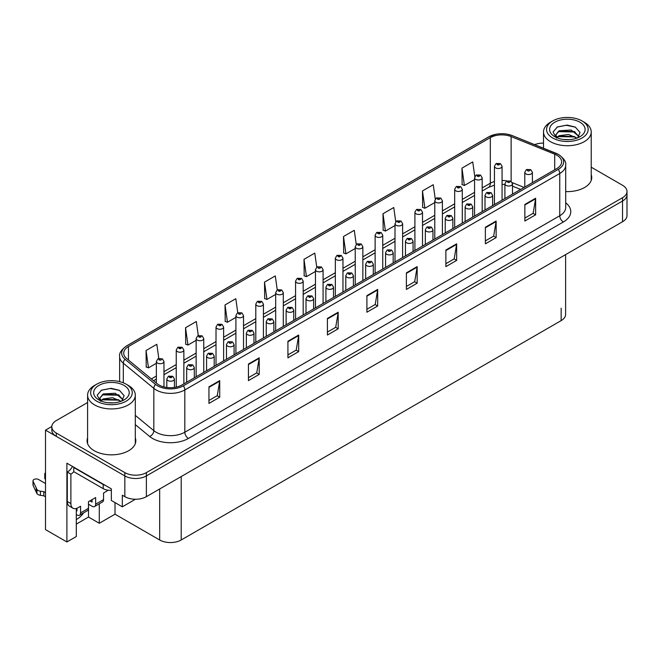 <?xml version="1.0" encoding="UTF-8"?>
<svg xmlns="http://www.w3.org/2000/svg" width="660" height="660" viewBox="0 0 660 660"><rect width="100%" height="100%" fill="white"/><g stroke="black" fill="none" stroke-linecap="round" stroke-linejoin="round"><path stroke-width="0.99" d="M76.304 508.472L76.304 536.539L66.899 541.967L66.899 463.213L111.342 488.87L111.342 500.478L122.323 506.822L122.323 495.214L124.839 496.666A15.229 8.794 0 0 0 146.38 496.666L622.537 221.752A15.229 8.794 0 0 0 627 215.539L627 194.807A15.229 8.794 0 0 1 622.537 201.028A15.229 8.794 0 0 0 627 194.807L627 191.491A15.229 8.794 0 0 0 622.537 185.279L591.228 167.194M135.457 499.24L122.323 506.822M543.502 142.964L542.627 143.121M87.59 402.517L56.273 420.601A15.229 8.794 0 0 0 51.81 426.814A15.229 8.794 0 0 0 56.273 433.034L124.839 472.618A15.229 8.794 0 0 0 146.38 472.618L146.38 475.934L622.537 201.028L146.38 475.934A15.229 8.794 0 0 1 124.839 475.934A15.229 8.794 0 0 0 146.38 475.934L146.38 496.666M66.899 541.967L45.507 529.617L45.507 430.13L124.839 475.934L56.273 436.351A15.229 8.794 0 0 1 51.81 430.13L51.81 426.814M51.826 426.484L45.507 430.13M565.612 254.62L565.612 314.399A15.229 8.794 180 0 1 561.148 320.62L181.203 539.979A15.229 8.794 180 0 1 159.662 539.979L115.005 514.198L115.005 502.59M115.005 514.198L99.281 523.273L99.281 503.811M76.304 524.106L88.514 517.06L99.281 523.273M76.304 519.519A16.244 9.38 120 0 0 83.696 512.803M88.514 517.06L88.514 504.207M87.59 437.91A24.37 14.066 0 0 0 87.079 440.764A24.37 14.066 0 0 0 94.215 450.714A24.37 14.066 0 0 0 120.772 453.766A24.37 14.066 0 0 0 135.82 440.764A24.37 14.066 0 0 0 135.308 437.91M87.59 441.227A24.37 14.066 0 0 0 87.252 442.423M556.883 155.24A16.244 9.38 180 0 1 561.635 161.873A16.244 9.38 180 0 1 556.883 168.506L181.954 384.97A16.244 9.38 180 0 1 157.162 383.716L126.646 358.553A16.244 9.38 180 0 1 123.709 353.174A16.244 9.38 180 0 1 128.461 346.541L490.322 137.626A16.244 9.38 180 0 1 511.129 136.579L554.713 154.192A16.244 9.38 180 0 1 556.883 155.24M558.319 154.415A18.274 10.552 0 0 0 555.877 153.236L512.292 135.613A18.274 10.552 0 0 0 507.903 134.31A18.274 10.552 0 0 0 495.718 134.31A18.274 10.552 0 0 0 488.887 136.793L127.025 345.716A18.274 10.552 0 0 0 124.979 359.23L155.496 384.392A18.274 10.552 0 0 0 183.389 385.803L558.319 169.339A18.274 10.552 0 0 0 558.319 154.415M208.948 386.834L208.948 403.417L219.722 397.196L219.722 380.622L208.948 386.834M208.948 400.471L217.247 395.686L219.673 381.166A4.059 2.343 -120 0 0 219.722 380.622M217.173 395.728L219.722 397.196M248.44 364.039L248.44 380.622L259.207 374.401L259.207 357.819L248.44 364.039M248.44 377.677L256.732 372.883L259.165 358.372A4.059 2.343 -120 0 0 259.207 357.819M256.658 372.933L259.207 374.401M287.925 341.236L287.925 357.819L298.7 351.599L298.7 335.024L287.925 341.236M287.925 354.882L296.224 350.089L298.65 335.569A4.059 2.343 -120 0 0 298.7 335.024M296.15 350.13L298.7 351.599M327.418 318.442L327.418 335.024L338.184 328.804L338.184 312.221L327.418 318.442M327.418 332.079L335.709 327.294L338.143 312.774A4.059 2.343 -120 0 0 338.184 312.221M335.635 327.335L338.184 328.804M524.857 204.451L524.857 221.026L535.631 214.813L535.631 198.231L524.857 204.451M524.857 218.089L533.156 213.296L535.582 198.784A4.059 2.343 -120 0 0 535.631 198.231M533.082 213.337L535.631 214.813M485.372 227.246L485.372 243.829L496.138 237.608L496.138 221.026L485.372 227.246M485.372 240.883L493.663 236.099L496.097 221.578A4.059 2.343 -120 0 0 496.138 221.026M493.589 236.14L496.138 237.608M445.88 250.041L445.88 266.623L456.654 260.411L456.654 243.829L445.88 250.041M445.88 263.686L454.179 258.893L456.605 244.382A4.059 2.343 -120 0 0 456.654 243.829M454.105 258.935L456.654 260.411M406.395 272.844L406.395 289.426L417.161 283.206L417.161 266.623L406.395 272.844M406.395 286.481L414.686 281.696L417.12 267.176A4.059 2.343 -120 0 0 417.161 266.623M414.612 281.738L417.161 283.206M366.902 295.639L366.902 312.221L377.677 306.009L377.677 289.426L366.902 295.639M366.902 309.284L375.202 304.491L377.627 289.971A4.059 2.343 -120 0 0 377.677 289.426M375.127 304.532L377.677 306.009M565.702 191.581A24.37 14.066 0 0 0 591.731 177.548A24.37 14.066 0 0 0 591.228 174.685M146.38 472.618L622.537 197.711A15.229 8.794 0 0 0 627 191.491M543.502 143.113A15.229 8.794 0 0 0 534.641 144.639M237.773 312.741L235.801 298.708L225.035 304.928L225.209 321.412M198.289 335.577L196.317 321.511L185.542 327.723L185.716 344.207M158.804 358.438L156.824 344.305L146.058 350.526L146.231 367.001M356.251 244.423L354.272 230.315L343.497 236.527L343.67 253.011M395.752 221.743L393.756 207.512L382.99 213.733L383.163 230.216M435.27 199.13L433.249 184.718L422.474 190.938L422.647 207.413M474.796 176.632L472.733 161.914L461.967 168.135L462.14 184.618M277.258 289.938L275.294 275.913L264.52 282.125L264.693 298.609M316.75 267.16L314.779 253.11L304.012 259.33L304.186 275.814M304.012 259.33L306.438 276.655L315.455 271.45M306.438 276.655L304.012 275.748M343.497 236.527L345.931 253.852L355.237 248.482M345.931 253.852L343.497 252.945M382.99 213.733L385.415 231.058L395.01 225.522M385.415 231.058L382.99 230.15M422.474 190.938L424.908 208.263L434.783 202.554M424.908 208.263L422.474 207.347M461.967 168.135L464.392 185.46L474.565 179.594M464.392 185.46L461.967 184.552M264.52 282.125L266.953 299.45L275.682 294.409M266.953 299.45L264.52 298.543M225.035 304.928L227.461 322.253L235.909 317.377M227.461 322.253L225.035 321.346M185.542 327.723L187.976 345.048L196.136 340.337M187.976 345.048L185.542 344.14M146.058 350.526L148.483 367.851L156.354 363.305M148.483 367.851L146.058 366.943M135.646 442.423A24.37 14.066 0 0 0 135.308 441.227M591.558 179.206A24.37 14.066 0 0 0 591.228 178.002M163.969 386.933L163.969 361.507A3.811 2.195 180 0 1 161.618 363.536A3.811 2.195 180 0 1 157.468 363.058A3.811 2.195 180 0 1 156.354 361.507L157.872 358.867A2.541 1.526 57.8 0 1 159.225 358.941A1.27 0.734 0 0 0 159.266 359.947A1.27 0.734 0 0 0 161.065 359.947A1.27 0.734 0 0 0 161.065 358.916A1.27 0.734 0 0 0 159.307 358.891L159.819 359.213M159.307 358.891A2.541 1.402 -117.9 0 0 158.119 358.718A2.541 1.402 -117.9 0 0 158.004 358.792M159.786 359.634L159.225 358.941M174.421 387.436L174.421 379.022A3.811 2.195 180 0 1 172.07 381.051A3.811 2.195 180 0 1 167.92 380.572A3.811 2.195 180 0 1 166.807 379.022L168.325 376.373A2.541 1.526 57.8 0 1 169.678 376.447A1.27 0.734 0 0 0 169.711 377.462A1.27 0.734 0 0 0 171.509 377.462A1.27 0.734 0 0 0 171.509 376.431A1.27 0.734 0 0 0 169.752 376.406L171.121 376.942L170.255 377.157L169.678 376.447M170.263 377.165L170.263 376.728M169.752 376.406A2.541 1.402 -117.9 0 0 168.564 376.233A2.541 1.402 -117.9 0 0 168.457 376.307M170.255 377.157L170.239 376.745M183.859 383.873L183.859 350.023A3.811 2.195 180 0 1 181.508 352.052A3.811 2.195 180 0 1 177.358 351.582A3.811 2.195 180 0 1 176.245 350.023L177.763 347.383A2.541 1.526 57.8 0 1 179.116 347.457A1.27 0.734 0 0 0 179.157 348.472A1.27 0.734 0 0 0 180.947 348.472A1.27 0.734 0 0 0 180.947 347.432A1.27 0.734 0 0 0 179.198 347.408L180.56 347.952L179.693 348.158L179.116 347.457M179.71 348.166L179.71 347.737M179.198 347.408A2.541 1.402 -117.9 0 0 178.01 347.242A2.541 1.402 -117.9 0 0 177.895 347.308M203.75 372.388L203.75 338.539A3.811 2.195 180 0 1 201.399 340.576A3.811 2.195 180 0 1 197.249 340.098A3.811 2.195 180 0 1 196.136 338.539L197.654 335.899A2.541 1.526 57.8 0 1 199.006 335.973A1.27 0.734 0 0 0 199.039 336.988A1.27 0.734 0 0 0 200.838 336.988A1.27 0.734 0 0 0 200.838 335.948A1.27 0.734 0 0 0 199.081 335.932L200.45 336.468L199.584 336.674L199.006 335.973M199.6 336.683L199.6 336.253M199.081 335.932A2.541 1.402 -117.9 0 0 197.893 335.758A2.541 1.402 -117.9 0 0 197.785 335.833M223.633 360.904L223.633 327.063A3.811 2.195 180 0 1 221.282 329.092A3.811 2.195 180 0 1 217.132 328.614A3.811 2.195 180 0 1 216.018 327.063L217.536 324.415A2.541 1.526 57.8 0 1 218.889 324.489A1.27 0.734 0 0 0 218.93 325.504A1.27 0.734 0 0 0 220.729 325.504A1.27 0.734 0 0 0 220.729 324.472A1.27 0.734 0 0 0 218.971 324.448L220.333 324.984L219.466 325.19L218.889 324.489M219.483 325.207L219.483 324.769M218.971 324.448A2.541 1.402 -117.9 0 0 217.784 324.274A2.541 1.402 -117.9 0 0 217.668 324.349M194.304 377.842L194.304 367.537A3.811 2.195 180 0 1 191.953 369.567A3.811 2.195 180 0 1 187.803 369.088A3.811 2.195 180 0 1 186.689 367.537L188.207 364.897A2.541 1.526 57.8 0 1 189.56 364.972A1.27 0.734 0 0 0 189.601 365.986A1.27 0.734 0 0 0 191.392 365.986A1.27 0.734 0 0 0 191.392 364.947A1.27 0.734 0 0 0 189.643 364.922L191.004 365.467L190.138 365.673L189.56 364.972M190.154 365.681L190.154 365.252M189.643 364.922A2.541 1.402 -117.9 0 0 188.455 364.749A2.541 1.402 -117.9 0 0 188.339 364.823M214.195 366.358L214.195 356.053A3.811 2.195 180 0 1 211.843 358.083A3.811 2.195 180 0 1 207.694 357.613A3.811 2.195 180 0 1 206.58 356.053L208.098 353.413A2.541 1.526 57.8 0 1 209.451 353.488A1.27 0.734 0 0 0 209.492 354.502A1.27 0.734 0 0 0 211.282 354.502A1.27 0.734 0 0 0 211.282 353.463A1.27 0.734 0 0 0 209.525 353.438L210.895 353.983L210.029 354.189L209.451 353.488M210.045 354.197L210.045 353.768M209.525 353.438A2.541 1.402 -117.9 0 0 208.345 353.273A2.541 1.402 -117.9 0 0 208.23 353.339M234.085 354.874L234.085 344.57A3.811 2.195 180 0 1 231.734 346.607A3.811 2.195 180 0 1 227.584 346.129A3.811 2.195 180 0 1 226.462 344.57L227.989 341.929A2.541 1.526 57.8 0 1 229.342 342.004A1.27 0.734 0 0 0 229.375 343.018A1.27 0.734 0 0 0 231.173 343.018A1.27 0.734 0 0 0 231.173 341.979A1.27 0.734 0 0 0 229.416 341.962L229.927 342.284M229.416 341.962A2.541 1.402 -117.9 0 0 228.228 341.789A2.541 1.402 -117.9 0 0 228.121 341.863M229.903 342.697L229.342 342.004M253.968 343.39L253.968 333.094A3.811 2.195 180 0 1 251.617 335.123A3.811 2.195 180 0 1 247.467 334.645A3.811 2.195 180 0 1 246.353 333.094L247.871 330.445A2.541 1.526 57.8 0 1 249.224 330.52A1.27 0.734 0 0 0 249.265 331.534A1.27 0.734 0 0 0 251.056 331.534A1.27 0.734 0 0 0 251.056 330.503A1.27 0.734 0 0 0 249.307 330.478L249.818 330.8M249.307 330.478A2.541 1.402 -117.9 0 0 248.119 330.305A2.541 1.402 -117.9 0 0 248.003 330.379M249.785 331.213L249.224 330.52M249.802 331.229L249.785 330.817M107.926 490.19A10.156 5.866 -60 0 1 106.062 491.543L103.554 492.995L103.554 499.628L95.65 504.19A5.074 2.929 60 0 1 94.603 506.509A5.074 2.929 60 0 1 92.062 506.261L88.473 504.19M95.65 504.19L95.65 497.558L88.473 501.699L88.473 508.332L80.578 512.894L80.578 506.261L78.061 507.713A10.156 5.866 -60 0 1 72.988 508.216A10.156 5.866 -60 0 1 70.884 503.563L70.884 474.136L67.295 472.065A10.156 5.866 120 0 0 72.509 466.455M89.909 500.874L92.062 502.111L92.062 499.628M105.493 485.488A10.156 5.866 180 0 1 103.191 484.498L73.755 467.503A10.156 5.866 0 0 0 74.06 467.346M73.755 467.503L73.755 471.644L103.191 488.639A10.156 5.866 0 0 0 111.342 490.33M72.988 508.216L69.399 506.137A10.156 5.866 -60 0 1 67.295 501.493L67.295 472.065M73.837 471.694A10.156 5.866 -60 0 1 70.884 474.136M76.304 510.428L76.989 510.823L76.989 508.241M45.507 496.79L43.799 495.8L43.799 491.659L45.507 492.64M80.578 512.894A5.074 2.929 60 0 1 79.522 515.212A5.074 2.929 60 0 1 76.989 514.965L76.304 514.569M45.507 483.524L38.536 479.498A3.242 1.873 180 0 0 35.005 479.094A3.242 1.873 180 0 0 33 480.827A3.242 1.873 180 0 0 33.107 481.305L36.96 489.481A5.074 2.929 0 0 0 40.417 491.18L43.799 491.659M43.799 495.8L40.417 495.322L40.417 491.18M36.96 489.481L36.96 493.63L33.107 485.455A3.242 1.873 0 0 1 33 484.968L33 480.827M36.96 493.63A5.074 2.929 0 0 0 40.417 495.322M79.522 515.212L87.425 510.659A5.074 2.929 -120 0 0 88.473 508.332M36.275 488.128L36.275 492.278M94.603 506.509L102.498 501.955A5.074 2.929 -120 0 0 103.554 499.628M45.507 475.225A3.242 1.873 180 0 1 44.764 474.029A3.242 1.873 180 0 1 45.507 472.84M44.764 474.029L44.764 478.178A3.242 1.873 0 0 0 45.507 479.366M569.671 139.631L563.426 139.466M565.199 139.639L567.88 139.714M577.005 138.08L568.45 134.467L559.111 135.721L556.768 137.371M576.749 138.171L574.208 136.48L559.111 136.051L556.438 138.113M578.96 136.496L571.189 130.028L559.102 130.746L555.687 134.887L557.378 137.948M555.695 135.044L559.111 131.076L574.283 131.538L578.903 136.562M584.232 122.207L582.079 120.962A20.815 12.02 180 0 1 582.079 137.957A20.815 12.02 180 0 1 552.643 137.957A20.815 12.02 180 0 1 552.643 120.962A20.815 12.02 180 0 1 582.079 120.962L584.232 122.207A23.859 13.777 180 0 1 591.228 131.951A23.859 13.777 180 0 1 584.232 141.685A23.859 13.777 180 0 1 550.489 141.685A23.859 13.777 180 0 1 543.502 131.951A23.859 13.777 180 0 1 550.489 122.207L552.643 120.962M554.796 122.207A17.77 10.255 180 0 1 579.926 122.207A17.77 10.255 180 0 1 579.926 136.711A17.77 10.255 180 0 1 554.796 136.711A17.77 10.255 180 0 1 554.796 122.207M577.682 137.808L580.049 132.47L575.289 127.083L567.072 125.078L557.436 126.943L553.072 131.975L556.009 137.354M575.107 131.992L558.088 131.645M575.512 127.198L566.28 125.276L557.213 127.05M575.091 136.966L558.08 136.628M113.759 402.856L107.514 402.683M109.279 402.864L111.969 402.938M121.093 401.296L112.538 397.691L103.191 398.937L100.856 400.595M120.838 401.387L118.297 399.696L103.191 399.275L100.526 401.329M123.049 399.712L115.277 393.253L103.191 393.962L99.775 398.112L101.467 401.164M99.775 398.26L103.191 394.3L118.371 394.754L122.991 399.787M128.32 385.423L126.167 384.186A20.815 12.02 180 0 1 126.167 401.181A20.815 12.02 180 0 1 96.731 401.181A20.815 12.02 180 0 1 96.731 384.186A20.815 12.02 180 0 1 126.167 384.186L128.32 385.423A23.859 13.777 180 0 1 135.308 395.167A23.859 13.777 180 0 1 128.32 404.91A23.859 13.777 180 0 1 94.578 404.91A23.859 13.777 180 0 1 87.59 395.167A23.859 13.777 180 0 1 94.578 385.423L96.731 384.186M98.884 385.423A17.77 10.255 180 0 1 124.014 385.423A17.77 10.255 180 0 1 124.014 399.935A17.77 10.255 180 0 1 98.884 399.935A17.77 10.255 180 0 1 98.884 385.423M121.77 401.032L124.138 395.695L119.369 390.299L111.152 388.303L101.516 390.159L97.16 395.191L100.097 400.57M119.196 395.216L102.176 394.861M119.592 390.415L110.368 388.492L101.302 390.266M119.18 400.183L102.168 399.844M243.523 349.421L243.523 315.579A3.811 2.195 180 0 1 241.172 317.608A3.811 2.195 180 0 1 237.023 317.13A3.811 2.195 180 0 1 235.909 315.579L237.427 312.931A2.541 1.526 57.8 0 1 238.78 313.013A1.27 0.734 0 0 0 238.821 314.02A1.27 0.734 0 0 0 240.611 314.02A1.27 0.734 0 0 0 240.611 312.988A1.27 0.734 0 0 0 238.854 312.964L239.374 313.286M238.854 312.964A2.541 1.402 -117.9 0 0 237.674 312.79A2.541 1.402 -117.9 0 0 237.559 312.865M239.341 313.706L238.78 313.013M263.414 337.945L263.414 304.095A3.811 2.195 180 0 1 261.063 306.125A3.811 2.195 180 0 1 256.913 305.646A3.811 2.195 180 0 1 255.799 304.095L257.317 301.455A2.541 1.526 57.8 0 1 258.671 301.529A1.27 0.734 0 0 0 258.703 302.544A1.27 0.734 0 0 0 260.502 302.544A1.27 0.734 0 0 0 260.502 301.504A1.27 0.734 0 0 0 258.745 301.48L259.256 301.81M258.745 301.48A2.541 1.402 -117.9 0 0 257.557 301.315A2.541 1.402 -117.9 0 0 257.45 301.381M259.231 302.222L258.671 301.529M283.297 326.461L283.297 292.611A3.811 2.195 180 0 1 280.945 294.64A3.811 2.195 180 0 1 276.796 294.17A3.811 2.195 180 0 1 275.682 292.611L277.2 289.971A2.541 1.526 57.8 0 1 278.553 290.045A1.27 0.734 0 0 0 278.594 291.06A1.27 0.734 0 0 0 280.393 291.06A1.27 0.734 0 0 0 280.393 290.021A1.27 0.734 0 0 0 278.635 290.004L279.997 290.54L279.13 290.746L278.553 290.045M279.147 290.755L279.147 290.326M278.635 290.004A2.541 1.402 -117.9 0 0 277.447 289.831A2.541 1.402 -117.9 0 0 277.332 289.905M273.859 331.914L273.859 321.61A3.811 2.195 180 0 1 271.507 323.639A3.811 2.195 180 0 1 267.358 323.161A3.811 2.195 180 0 1 266.244 321.61L267.762 318.97A2.541 1.526 57.8 0 1 269.115 319.044A1.27 0.734 0 0 0 269.156 320.05A1.27 0.734 0 0 0 270.947 320.05A1.27 0.734 0 0 0 270.947 319.019A1.27 0.734 0 0 0 269.189 318.995L270.559 319.539L269.692 319.745L269.115 319.044M269.709 319.753L269.709 319.316M269.189 318.995A2.541 1.402 -117.9 0 0 268.001 318.821A2.541 1.402 -117.9 0 0 267.894 318.896M293.741 320.43L293.741 310.126A3.811 2.195 180 0 1 291.398 312.155A3.811 2.195 180 0 1 287.248 311.677A3.811 2.195 180 0 1 286.126 310.126L287.653 307.486A2.541 1.526 57.8 0 1 289.006 307.56A1.27 0.734 0 0 0 289.039 308.575A1.27 0.734 0 0 0 290.837 308.575A1.27 0.734 0 0 0 290.837 307.535A1.27 0.734 0 0 0 289.08 307.51L290.45 308.055L289.575 308.261L289.006 307.56M289.08 307.51A2.541 1.402 -117.9 0 0 287.892 307.346A2.541 1.402 -117.9 0 0 287.785 307.411M313.632 308.946L313.632 298.642A3.811 2.195 180 0 1 311.281 300.671A3.811 2.195 180 0 1 307.131 300.201A3.811 2.195 180 0 1 306.017 298.642L307.535 296.002A2.541 1.526 57.8 0 1 308.888 296.076A1.27 0.734 0 0 0 308.929 297.091A1.27 0.734 0 0 0 310.72 297.091A1.27 0.734 0 0 0 310.72 296.051A1.27 0.734 0 0 0 308.971 296.035L310.332 296.571L309.466 296.777L308.888 296.076M309.482 296.786L309.482 296.356M308.971 296.035A2.541 1.402 -117.9 0 0 307.783 295.861A2.541 1.402 -117.9 0 0 307.667 295.936M303.188 314.977L303.188 281.127A3.811 2.195 180 0 1 300.836 283.165A3.811 2.195 180 0 1 296.686 282.686A3.811 2.195 180 0 1 295.573 281.127L297.091 278.487A2.541 1.526 57.8 0 1 298.444 278.561A1.27 0.734 0 0 0 298.485 279.576A1.27 0.734 0 0 0 300.275 279.576A1.27 0.734 0 0 0 300.275 278.536A1.27 0.734 0 0 0 298.518 278.52L299.887 279.056L299.021 279.262L298.444 278.561M298.518 278.52A2.541 1.402 -117.9 0 0 297.338 278.347A2.541 1.402 -117.9 0 0 297.223 278.421M323.078 303.493L323.078 269.651A3.811 2.195 180 0 1 320.727 271.681A3.811 2.195 180 0 1 316.577 271.202A3.811 2.195 180 0 1 315.455 269.651L316.981 267.003A2.541 1.526 57.8 0 1 318.334 267.077A1.27 0.734 0 0 0 318.367 268.092A1.27 0.734 0 0 0 320.166 268.092A1.27 0.734 0 0 0 320.166 267.061A1.27 0.734 0 0 0 318.409 267.036L318.92 267.358M318.409 267.036A2.541 1.402 -117.9 0 0 317.221 266.863A2.541 1.402 -117.9 0 0 317.113 266.937M318.896 267.77L318.334 267.077M318.912 267.787L318.896 267.374M342.961 292.009L342.961 258.167A3.811 2.195 180 0 1 340.609 260.197A3.811 2.195 180 0 1 336.46 259.718A3.811 2.195 180 0 1 335.346 258.167L336.864 255.527A2.541 1.526 57.8 0 1 338.217 255.601A1.27 0.734 0 0 0 338.258 256.608A1.27 0.734 0 0 0 340.048 256.608A1.27 0.734 0 0 0 340.048 255.577A1.27 0.734 0 0 0 338.299 255.552L339.661 256.096L338.795 256.303L338.217 255.601M338.811 256.311L338.811 255.874M338.299 255.552A2.541 1.402 -117.9 0 0 337.111 255.379A2.541 1.402 -117.9 0 0 336.996 255.453M362.851 280.533L362.851 246.683A3.811 2.195 180 0 1 360.5 248.713A3.811 2.195 180 0 1 356.35 248.242A3.811 2.195 180 0 1 355.237 246.683L356.755 244.043A2.541 1.526 57.8 0 1 358.108 244.117A1.27 0.734 0 0 0 358.149 245.132A1.27 0.734 0 0 0 359.939 245.132A1.27 0.734 0 0 0 359.939 244.093A1.27 0.734 0 0 0 358.182 244.068L359.551 244.612L358.685 244.819L358.108 244.117M358.702 244.827L358.702 244.398M358.182 244.068A2.541 1.402 -117.9 0 0 357.002 243.903A2.541 1.402 -117.9 0 0 356.887 243.969M382.742 269.049L382.742 235.199A3.811 2.195 180 0 1 380.391 237.237A3.811 2.195 180 0 1 376.241 236.758A3.811 2.195 180 0 1 375.119 235.199L376.645 232.559A2.541 1.526 57.8 0 1 377.998 232.633A1.27 0.734 0 0 0 378.031 233.648A1.27 0.734 0 0 0 379.83 233.648A1.27 0.734 0 0 0 379.83 232.609A1.27 0.734 0 0 0 378.073 232.592L379.442 233.128L378.568 233.335L377.998 232.633M378.584 233.343L378.584 232.914M378.073 232.592A2.541 1.402 -117.9 0 0 376.885 232.419A2.541 1.402 -117.9 0 0 376.777 232.493M333.523 297.462L333.523 287.166A3.811 2.195 180 0 1 331.171 289.195A3.811 2.195 180 0 1 327.022 288.717A3.811 2.195 180 0 1 325.908 287.166L327.426 284.518A2.541 1.526 57.8 0 1 328.779 284.592A1.27 0.734 0 0 0 328.812 285.607A1.27 0.734 0 0 0 330.611 285.607A1.27 0.734 0 0 0 330.611 284.567A1.27 0.734 0 0 0 328.853 284.551L330.223 285.087L329.356 285.293L328.779 284.592M329.373 285.301L329.373 284.873M328.853 284.551A2.541 1.402 -117.9 0 0 327.665 284.377A2.541 1.402 -117.9 0 0 327.558 284.452M353.405 285.978L353.405 275.682A3.811 2.195 180 0 1 351.062 277.712A3.811 2.195 180 0 1 346.912 277.233A3.811 2.195 180 0 1 345.79 275.682L347.308 273.034A2.541 1.526 57.8 0 1 348.661 273.108A1.27 0.734 0 0 0 348.703 274.123A1.27 0.734 0 0 0 350.501 274.123A1.27 0.734 0 0 0 350.501 273.091A1.27 0.734 0 0 0 348.744 273.067L350.105 273.611L349.239 273.817L348.661 273.108M349.255 273.826L349.255 273.388M348.744 273.067A2.541 1.402 -117.9 0 0 347.556 272.893A2.541 1.402 -117.9 0 0 347.449 272.968M349.239 273.817L349.231 273.405M373.296 274.502L373.296 264.198A3.811 2.195 180 0 1 370.945 266.227A3.811 2.195 180 0 1 366.795 265.749A3.811 2.195 180 0 1 365.681 264.198L367.199 261.558A2.541 1.526 57.8 0 1 368.552 261.632A1.27 0.734 0 0 0 368.593 262.647A1.27 0.734 0 0 0 370.384 262.647A1.27 0.734 0 0 0 370.384 261.608A1.27 0.734 0 0 0 368.635 261.583L369.146 261.913M368.635 261.583A2.541 1.402 -117.9 0 0 367.447 261.409A2.541 1.402 -117.9 0 0 367.331 261.484M369.113 262.325L368.552 261.632M393.187 263.018L393.187 252.714A3.811 2.195 180 0 1 390.835 254.743A3.811 2.195 180 0 1 386.686 254.273A3.811 2.195 180 0 1 385.572 252.714L387.09 250.074A2.541 1.526 57.8 0 1 388.443 250.148A1.27 0.734 0 0 0 388.476 251.163A1.27 0.734 0 0 0 390.274 251.163A1.27 0.734 0 0 0 390.274 250.123A1.27 0.734 0 0 0 388.517 250.099L389.037 250.429M388.517 250.099A2.541 1.402 -117.9 0 0 387.329 249.934A2.541 1.402 -117.9 0 0 387.222 250M389.004 250.841L388.443 250.148M413.069 251.534L413.069 241.23A3.811 2.195 180 0 1 410.718 243.268A3.811 2.195 180 0 1 406.576 242.789A3.811 2.195 180 0 1 405.454 241.23L406.972 238.59A2.541 1.526 57.8 0 1 408.325 238.664A1.27 0.734 0 0 0 408.367 239.679A1.27 0.734 0 0 0 410.165 239.679A1.27 0.734 0 0 0 410.165 238.639A1.27 0.734 0 0 0 408.408 238.623L409.769 239.159L408.903 239.365L408.325 238.664M408.408 238.623A2.541 1.402 -117.9 0 0 407.22 238.45A2.541 1.402 -117.9 0 0 407.104 238.524M402.625 257.565L402.625 223.724A3.811 2.195 180 0 1 400.273 225.753A3.811 2.195 180 0 1 396.124 225.274A3.811 2.195 180 0 1 395.01 223.724L396.528 221.075A2.541 1.526 57.8 0 1 397.881 221.149A1.27 0.734 0 0 0 397.922 222.164A1.27 0.734 0 0 0 399.712 222.164A1.27 0.734 0 0 0 399.712 221.133A1.27 0.734 0 0 0 397.963 221.108L399.325 221.645L398.459 221.851L397.881 221.149M398.475 221.867L398.475 221.43M397.963 221.108A2.541 1.402 -117.9 0 0 396.775 220.935A2.541 1.402 -117.9 0 0 396.66 221.009M422.515 246.081L422.515 212.239A3.811 2.195 180 0 1 420.164 214.269A3.811 2.195 180 0 1 416.014 213.79A3.811 2.195 180 0 1 414.901 212.239L416.419 209.591A2.541 1.526 57.8 0 1 417.772 209.674A1.27 0.734 0 0 0 417.805 210.68A1.27 0.734 0 0 0 419.603 210.68A1.27 0.734 0 0 0 419.603 209.649A1.27 0.734 0 0 0 417.846 209.624L418.366 209.946M417.846 209.624A2.541 1.402 -117.9 0 0 416.658 209.451A2.541 1.402 -117.9 0 0 416.551 209.525M418.333 210.367L417.772 209.674M442.398 234.605L442.398 200.755A3.811 2.195 180 0 1 440.055 202.785A3.811 2.195 180 0 1 435.905 202.306A3.811 2.195 180 0 1 434.783 200.755L436.301 198.115A2.541 1.526 57.8 0 1 437.662 198.19A1.27 0.734 0 0 0 437.695 199.204A1.27 0.734 0 0 0 439.494 199.204A1.27 0.734 0 0 0 439.494 198.165A1.27 0.734 0 0 0 437.737 198.14L438.248 198.47M437.737 198.14A2.541 1.402 -117.9 0 0 436.549 197.975A2.541 1.402 -117.9 0 0 436.441 198.041M438.223 198.883L437.662 198.19M462.289 223.121L462.289 189.271A3.811 2.195 180 0 1 459.938 191.301A3.811 2.195 180 0 1 455.788 190.831A3.811 2.195 180 0 1 454.674 189.271L456.192 186.631A2.541 1.526 57.8 0 1 457.545 186.706A1.27 0.734 0 0 0 457.586 187.72A1.27 0.734 0 0 0 459.377 187.72A1.27 0.734 0 0 0 459.377 186.681A1.27 0.734 0 0 0 457.627 186.664L458.989 187.201L458.122 187.407L457.545 186.706M457.627 186.664A2.541 1.402 -117.9 0 0 456.439 186.491A2.541 1.402 -117.9 0 0 456.324 186.565M482.18 211.637L482.18 177.787A3.811 2.195 180 0 1 479.828 179.825A3.811 2.195 180 0 1 475.678 179.347A3.811 2.195 180 0 1 474.565 177.787L476.083 175.148A2.541 1.526 57.8 0 1 477.436 175.222A1.27 0.734 0 0 0 477.469 176.237A1.27 0.734 0 0 0 479.267 176.237A1.27 0.734 0 0 0 479.267 175.197A1.27 0.734 0 0 0 477.51 175.18L478.88 175.717L478.013 175.923L477.436 175.222M478.03 175.931L478.03 175.502M477.51 175.18A2.541 1.402 -117.9 0 0 476.322 175.007A2.541 1.402 -117.9 0 0 476.215 175.081M502.062 200.153L502.062 166.312A3.811 2.195 180 0 1 499.719 168.341A3.811 2.195 180 0 1 495.569 167.863A3.811 2.195 180 0 1 494.447 166.312L495.965 163.663A2.541 1.526 57.8 0 1 497.318 163.738A1.27 0.734 0 0 0 497.359 164.752A1.27 0.734 0 0 0 499.158 164.752A1.27 0.734 0 0 0 499.158 163.721A1.27 0.734 0 0 0 497.401 163.696L498.762 164.233L497.896 164.447L497.318 163.738M497.912 164.456L497.912 164.018M497.401 163.696A2.541 1.402 -117.9 0 0 496.213 163.523A2.541 1.402 -117.9 0 0 496.106 163.597M432.96 240.05L432.96 229.754A3.811 2.195 180 0 1 430.609 231.784A3.811 2.195 180 0 1 426.459 231.305A3.811 2.195 180 0 1 425.345 229.754L426.863 227.106A2.541 1.526 57.8 0 1 428.216 227.18A1.27 0.734 0 0 0 428.257 228.195A1.27 0.734 0 0 0 430.048 228.195A1.27 0.734 0 0 0 430.048 227.164A1.27 0.734 0 0 0 428.299 227.139L428.81 227.461M428.299 227.139A2.541 1.402 -117.9 0 0 427.111 226.966A2.541 1.402 -117.9 0 0 426.995 227.04M428.777 227.873L428.216 227.18M428.794 227.89L428.777 227.477M452.851 228.575L452.851 218.27A3.811 2.195 180 0 1 450.499 220.3A3.811 2.195 180 0 1 446.35 219.821A3.811 2.195 180 0 1 445.236 218.27L446.754 215.63A2.541 1.526 57.8 0 1 448.107 215.704A1.27 0.734 0 0 0 448.14 216.711A1.27 0.734 0 0 0 449.938 216.711A1.27 0.734 0 0 0 449.938 215.68A1.27 0.734 0 0 0 448.181 215.655L449.551 216.2L448.685 216.406L448.107 215.704M448.701 216.414L448.701 215.977M448.181 215.655A2.541 1.402 -117.9 0 0 446.993 215.482A2.541 1.402 -117.9 0 0 446.886 215.556M472.733 217.09L472.733 206.786A3.811 2.195 180 0 1 470.382 208.816A3.811 2.195 180 0 1 466.232 208.337A3.811 2.195 180 0 1 465.118 206.786L466.636 204.146A2.541 1.526 57.8 0 1 467.989 204.22A1.27 0.734 0 0 0 468.031 205.235A1.27 0.734 0 0 0 469.829 205.235A1.27 0.734 0 0 0 469.829 204.196A1.27 0.734 0 0 0 468.072 204.171L469.433 204.715L468.567 204.922L467.989 204.22M468.584 204.93L468.584 204.501M468.072 204.171A2.541 1.402 -117.9 0 0 466.884 204.006A2.541 1.402 -117.9 0 0 466.768 204.072M492.624 205.606L492.624 195.302A3.811 2.195 180 0 1 490.273 197.332A3.811 2.195 180 0 1 486.123 196.862A3.811 2.195 180 0 1 485.009 195.302L486.527 192.662A2.541 1.526 57.8 0 1 487.88 192.737A1.27 0.734 0 0 0 487.921 193.751A1.27 0.734 0 0 0 489.712 193.751A1.27 0.734 0 0 0 489.712 192.712A1.27 0.734 0 0 0 487.963 192.695L489.324 193.231L488.458 193.438L487.88 192.737M488.474 193.446L488.474 193.017M487.963 192.695A2.541 1.402 -117.9 0 0 486.775 192.522A2.541 1.402 -117.9 0 0 486.659 192.596M512.515 194.123L512.515 183.826A3.811 2.195 180 0 1 510.163 185.856A3.811 2.195 180 0 1 506.014 185.377A3.811 2.195 180 0 1 504.9 183.826L506.418 181.178A2.541 1.526 57.8 0 1 507.771 181.252A1.27 0.734 0 0 0 507.804 182.267A1.27 0.734 0 0 0 509.603 182.267A1.27 0.734 0 0 0 509.603 181.228A1.27 0.734 0 0 0 507.845 181.211L508.365 181.533M507.845 181.211A2.541 1.402 -117.9 0 0 506.657 181.038A2.541 1.402 -117.9 0 0 506.55 181.112M508.332 181.945L507.771 181.252M532.397 182.638L532.397 172.343A3.811 2.195 180 0 1 530.046 174.372A3.811 2.195 180 0 1 525.896 173.893A3.811 2.195 180 0 1 524.783 172.343L526.301 169.694A2.541 1.526 57.8 0 1 527.654 169.777A1.27 0.734 0 0 0 527.695 170.783A1.27 0.734 0 0 0 529.493 170.783A1.27 0.734 0 0 0 529.493 169.752A1.27 0.734 0 0 0 527.736 169.727L528.247 170.049M527.736 169.727A2.541 1.402 -117.9 0 0 526.548 169.554A2.541 1.402 -117.9 0 0 526.433 169.628M528.214 170.47L527.654 169.777M622.537 221.752L622.537 197.711M124.839 496.666L124.839 472.618M181.203 539.979L181.203 476.561M561.148 320.62L561.148 308.179M159.662 539.979L159.662 488.994M565.702 202.826A25.385 14.652 180 0 1 563.343 221.983L188.413 438.446A5.074 2.929 60 0 1 184.825 432.226L559.754 215.762A20.303 11.723 0 0 0 565.702 207.471L565.702 165.19A20.303 11.723 180 0 1 559.754 173.481A5.074 2.929 -120 0 0 558.319 169.339M188.413 438.446A25.385 14.652 180 0 1 152.518 438.446A25.385 14.652 180 0 1 149.671 436.483L135.308 424.644M155.496 384.392A5.074 3.399 129.5 0 0 153.829 388.377L153.829 430.658A20.303 11.723 0 0 0 156.106 432.226A20.303 11.723 0 0 0 184.825 432.226L184.825 389.945A20.303 11.723 180 0 1 153.829 388.377L123.321 363.214A20.303 11.723 180 0 1 119.642 356.491L119.642 381.637M495.718 134.31L488.507 136.958A5.074 2.929 60 0 1 488.887 136.793M127.025 345.716A5.074 2.929 -120 0 0 126.646 345.881C121.349 349.709 119.014 353.248 119.642 356.491M124.979 359.23A5.074 3.399 129.5 0 0 123.321 363.214L123.321 382.808M183.389 385.803A5.074 2.929 60 0 1 184.825 389.945L559.754 173.481L559.754 215.762A5.074 2.929 60 0 0 563.343 221.983M56.273 433.034L56.273 436.351M135.308 415.387L153.829 430.658A5.074 3.399 -50.5 0 1 149.671 436.483M128.461 346.541L128.461 360.055M554.713 154.192L554.713 169.76M511.129 136.579L511.129 181.269M524.122 187.423L512.259 182.63M506.855 180.939A16.244 9.38 0 0 0 502.062 180.477M494.447 181.492A16.244 9.38 0 0 0 490.322 183.224L482.18 187.927M490.322 137.626L490.322 183.224A9.141 5.28 60 0 1 488.433 187.407L482.18 191.02M474.565 192.324L462.289 199.411M454.674 203.808L442.398 210.895M434.783 215.292L422.515 222.37M414.901 226.768L402.625 233.854M395.01 238.252L382.742 245.338M375.119 249.736L362.851 256.822M355.237 261.22L342.961 268.307M335.346 272.695L323.078 279.782M315.455 284.179L303.188 291.266M295.573 295.663L283.297 302.75M275.682 307.147L263.414 314.234M255.799 318.632L243.523 325.71M235.909 330.107L223.633 337.194M216.018 341.591L203.75 348.678M196.136 353.075L183.859 360.162M176.245 364.559L163.969 371.646M156.354 376.035L151.355 378.931M520.641 189.436L512.944 186.326A9.141 4.282 -68 0 1 512.515 186.079M366.902 296.167L377.627 289.971M406.395 273.372L417.12 267.176M445.88 250.569L456.605 244.382M485.372 227.774L496.097 221.578M524.857 204.971L535.582 198.784M327.418 318.97L338.143 312.774M287.925 341.764L298.65 335.569M248.44 364.559L259.165 358.372M208.948 387.362L219.673 381.166M103.191 484.498L103.191 488.639M70.884 503.563L67.295 501.493M33.107 481.305L33.107 485.455M565.702 165.19C566.387 162.03 564.053 158.499 558.698 154.58L512.449 135.663L507.903 134.31M488.507 136.958L126.646 345.881M512.944 186.326L512.515 186.153M504.9 184.478L502.062 184.338M494.447 185.155L488.433 187.407M474.565 195.418L462.289 202.505M454.674 206.893L442.398 213.98M434.783 218.377L422.515 225.464M414.901 229.861L402.625 236.948M395.01 241.346L382.742 248.432M375.119 252.829L362.851 259.908M355.237 264.305L342.961 271.392M335.346 275.789L323.078 282.876M315.455 287.273L303.188 294.36M295.573 298.757L283.297 305.844M275.682 310.233L263.414 317.32M255.799 321.717L243.523 328.804M235.909 333.201L223.633 340.288M216.018 344.685L203.75 351.772M196.136 356.169L183.859 363.248M176.245 367.645L163.969 374.731M156.354 379.129L153.557 380.746M163.969 361.507L162.327 358.792L158.119 358.718M156.354 383.056L156.354 361.507M174.421 379.022L172.78 376.299L168.564 376.233M166.807 387.478L166.807 379.022M183.859 350.023L182.218 347.308L178.01 347.242M176.245 387.106L176.245 350.023M203.75 338.539L202.108 335.825L197.893 335.758M196.136 376.786L196.136 338.539M223.633 327.063L221.991 324.34L217.784 324.274M216.018 365.302L216.018 327.063M194.304 367.537L192.662 364.823L188.455 364.749M186.689 382.239L186.689 367.537M214.195 356.053L212.553 353.339L208.345 353.273M206.58 370.755L206.58 356.053M234.085 344.57L232.444 341.855L228.228 341.789M226.462 359.271L226.462 344.57M253.968 333.094L252.326 330.371L248.119 330.305M246.353 347.787L246.353 333.094M543.502 148.219L543.502 131.951M574.274 131.546L574.687 131.752M556.916 127.198L557.436 126.943M591.228 180.403L591.228 131.951M87.59 443.619L87.59 395.167M118.363 394.762L118.775 394.969M101.005 390.415L101.525 390.159M135.308 443.619L135.308 395.167M243.523 315.579L241.882 312.865L237.674 312.79M235.909 353.818L235.909 315.579M263.414 304.095L261.772 301.381L257.557 301.315M255.799 342.342L255.799 304.095M283.297 292.611L281.655 289.897L277.447 289.831M275.682 330.858L275.682 292.611M273.859 321.61L272.217 318.896L268.001 318.821M266.244 336.303L266.244 321.61M293.741 310.126L292.108 307.411L287.892 307.346M286.126 324.827L286.126 310.126M313.632 298.642L311.99 295.927L307.783 295.861M306.017 313.343L306.017 298.642M303.188 281.127L301.546 278.413L297.338 278.347M295.573 319.374L295.573 281.127M323.078 269.651L321.436 266.929L317.221 266.863M315.455 307.89L315.455 269.651M342.961 258.167L341.319 255.453L337.111 255.379M335.346 296.406L335.346 258.167M362.851 246.683L361.21 243.969L357.002 243.903M355.237 284.93L355.237 246.683M382.742 235.199L381.1 232.485L376.885 232.419M375.119 273.446L375.119 235.199M333.523 287.166L331.881 284.443L327.665 284.377M325.908 301.859L325.908 287.166M353.405 275.682L351.772 272.959L347.556 272.893M345.79 290.375L345.79 275.682M373.296 264.198L371.654 261.484L367.447 261.409M365.681 278.899L365.681 264.198M393.187 252.714L391.545 250L387.329 249.934M385.572 267.415L385.572 252.714M413.069 241.23L411.436 238.516L407.22 238.45M405.454 255.931L405.454 241.23M402.625 223.724L400.983 221.001L396.775 220.935M395.01 261.962L395.01 223.724M422.515 212.239L420.874 209.525L416.658 209.451M414.901 250.478L414.901 212.239M442.398 200.755L440.764 198.041L436.549 197.975M434.783 239.002L434.783 200.755M462.289 189.271L460.647 186.557L456.439 186.491M454.674 227.518L454.674 189.271M482.18 177.787L480.538 175.073L476.322 175.007M474.565 216.035L474.565 177.787M502.062 166.312L500.428 163.589L496.213 163.523M494.447 204.55L494.447 166.312M432.96 229.754L431.318 227.032L427.111 226.966M425.345 244.447L425.345 229.754M452.851 218.27L451.209 215.556L446.993 215.482M445.236 232.963L445.236 218.27M472.733 206.786L471.091 204.072L466.884 204.006M465.118 221.488L465.118 206.786M492.624 195.302L490.982 192.588L486.775 192.522M485.009 210.004L485.009 195.302M512.515 183.826L510.873 181.104L506.657 181.038M504.9 198.52L504.9 183.826M532.397 172.343L530.755 169.62L526.548 169.554M524.783 187.036L524.783 172.343"/></g></svg>
